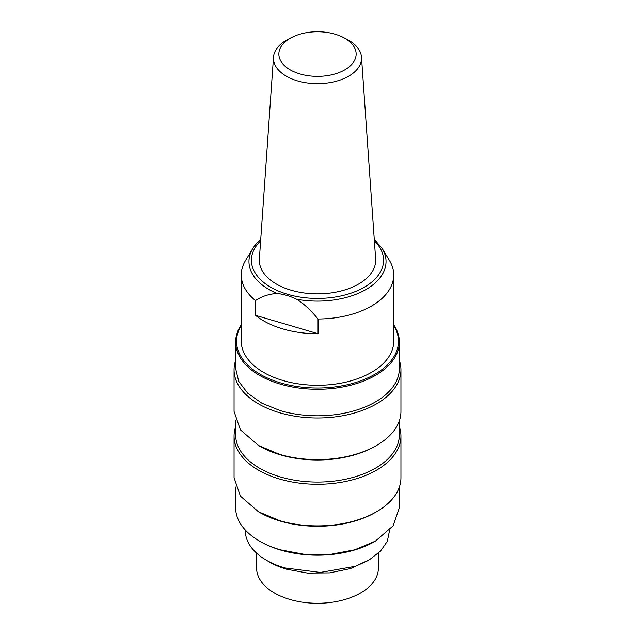 <?xml version="1.0" encoding="UTF-8"?>
<svg xmlns="http://www.w3.org/2000/svg" width="635" height="635" viewBox="0 0 635 635"><rect width="100%" height="100%" fill="white"/><g stroke="black" fill="none" stroke-linecap="round" stroke-linejoin="round"><path stroke-width="0.95" d="M296.569 299.228A68.532 39.568 180 0 0 378.563 279.519A68.532 39.568 180 0 0 382.206 248.499L389.453 260.493A76.216 44.005 180 0 1 393.716 275.003A76.216 44.005 180 0 1 385.405 294.981A76.216 44.005 180 0 1 318.064 319.008C310.174 309.562 303.006 302.974 296.569 299.228C290.084 296.085 283.559 294.164 276.995 293.465C268.764 294.045 261.596 296.418 255.5 300.593L255.5 315.325L318.064 333.732L318.064 319.008M393.716 275.003L393.716 341.289A76.216 44.005 180 0 1 385.405 361.267A76.216 44.005 180 0 1 282.892 380.492A76.216 44.005 180 0 1 241.284 341.289L241.284 275.003A76.216 44.005 180 0 1 245.547 260.493L252.793 248.499A68.532 39.568 0 0 0 276.995 293.465M318.064 333.732A76.216 44.005 180 0 1 255.5 315.325M255.5 300.593A76.216 44.005 180 0 1 241.284 275.003M273.494 57.198L259.366 258.913A58.182 33.591 0 0 0 291.084 290.203A58.182 33.591 0 0 0 355.322 285.798A58.182 33.591 0 0 0 375.634 258.913L361.505 57.198A44.037 25.424 180 0 1 346.131 77.541A44.037 25.424 180 0 1 298.275 81.097A44.037 25.424 180 0 1 273.494 57.198A44.037 25.424 180 0 1 288.306 39.187L291.886 37.354A38.632 22.304 180 0 1 292.386 37.108A38.632 22.304 180 0 1 343.114 37.354A38.632 22.304 180 0 1 342.614 71.009A38.632 22.304 180 0 1 288.353 68.699A38.632 22.304 180 0 1 291.886 37.354M343.114 37.354L346.694 39.187A44.037 25.424 180 0 1 361.505 57.198M393.716 325.533A80.955 46.736 180 0 1 370.975 376.372A80.955 46.736 180 0 1 280.741 382.929A80.955 46.736 180 0 1 241.284 325.533M393.716 324.787A81.859 47.26 180 0 1 399.359 342.019A81.859 47.26 180 0 1 280.329 384.127A81.859 47.26 180 0 1 235.641 342.019A81.859 47.26 180 0 1 241.284 324.787M399.359 342.019L399.359 368.538A81.859 47.26 180 0 1 280.329 410.647L261.93 403.241L247.706 393.224L238.712 381.365L235.641 368.538L235.641 342.019M399.359 360.497A83.439 48.173 180 0 1 400.939 369.824A83.439 48.173 180 0 1 279.614 412.742A83.439 48.173 180 0 1 234.061 369.824A83.439 48.173 180 0 1 235.641 360.497M400.939 369.824L400.939 411.44A83.439 48.173 180 0 1 376.499 445.5A83.439 48.173 180 0 1 279.614 454.358L258.501 445.5L240.419 429.871L234.061 411.44L234.061 369.824M258.501 445.5L259.62 446.143A81.859 47.26 0 0 0 280.329 454.835A81.859 47.26 0 0 0 375.38 446.143L376.499 445.5M399.359 420.759L399.359 434.824A81.859 47.26 180 0 1 280.329 476.925A81.859 47.26 180 0 1 235.641 434.824L235.641 420.759M399.359 426.783A83.439 48.173 180 0 1 400.939 436.11A83.439 48.173 180 0 1 279.614 479.028A83.439 48.173 180 0 1 234.061 436.11A83.439 48.173 180 0 1 235.641 426.783M400.939 436.11L400.939 477.718A83.439 48.173 180 0 1 376.499 511.786A83.439 48.173 180 0 1 279.614 520.636L258.501 511.786L240.419 496.157L234.061 477.718L234.061 436.11M258.501 511.786L259.62 512.429A81.859 47.26 0 0 0 280.329 521.113A81.859 47.26 0 0 0 375.38 512.429L376.499 511.786M375.38 541.147L374.745 541.52A80.955 46.736 0 0 1 280.741 550.108A80.955 46.736 0 0 1 260.255 541.52L259.62 541.147A81.859 47.26 180 0 0 280.329 549.839L304.689 554.411L330.303 554.411L354.663 549.839L375.38 541.147L393.128 525.82L399.359 507.73L399.359 487.045M259.62 541.147A81.859 47.26 180 0 1 235.641 507.73L235.641 487.045M389.66 530.042L387.318 541.337L380.46 551.172L369.514 559.697L355.203 566.341L320.326 572.445L284.734 567.936A72.16 41.664 180 0 1 245.34 530.82L245.34 530.042M367.601 560.8L350.298 568.642L329.565 572.889L307.57 573.095L286.615 569.23A68.008 39.267 180 0 1 267.398 560.8M378.389 553.18L378.389 568.127A60.889 35.155 180 0 1 289.854 599.448A60.889 35.155 180 0 1 256.611 568.127L256.611 553.18M260.636 240.84A66.08 38.156 0 0 0 258.62 242.951A66.08 38.156 0 0 0 287.496 294.267A66.08 38.156 0 0 0 376.38 277.598A66.08 38.156 0 0 0 374.364 240.84M256.437 243.578A68.532 39.568 0 0 0 252.793 248.499L256.596 243.364L260.747 239.276M382.206 248.499L374.253 239.276"/></g></svg>

